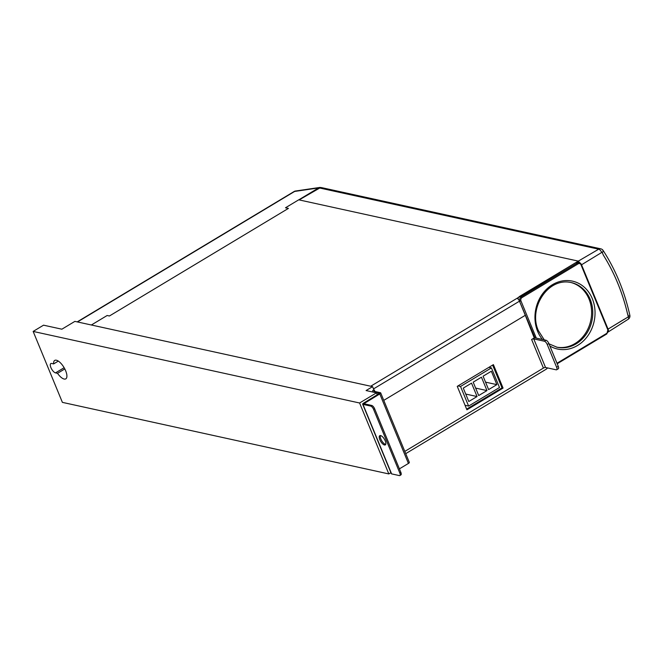 <?xml version="1.0" encoding="UTF-8"?>
<svg xmlns="http://www.w3.org/2000/svg" width="663" height="663" viewBox="0 0 663 663"><rect width="100%" height="100%" fill="white"/><g stroke="black" fill="none" stroke-linecap="round" stroke-linejoin="round"><path stroke-width="0.99" d="M50.894 367.584A5.379 2.155 -121 0 0 55.535 372.879L57.515 373.31A10.757 4.309 -121 0 0 65.803 378.855A10.757 4.309 -121 0 0 63.955 367.418A10.757 4.309 -121 0 0 54.722 360.415A10.757 4.309 -121 0 0 53.637 363.904L51.656 363.473A5.379 2.155 -121 0 0 50.827 363.564A5.379 2.155 -121 0 0 50.894 367.584M62.388 402.366L33.15 331.425L359.595 402.996L388.833 473.937L62.388 402.366M359.595 402.996L376.493 392.836L366.084 390.548L372.581 386.645L74.878 321.381L61.874 329.196L43.551 325.177L33.15 331.425M390.905 472.686L388.833 473.937M376.493 392.836L377.33 394.875M373.891 389.819L372.581 386.645M58.311 361.095L53.637 363.904M64.8 368.935L57.515 373.31M556.671 369.755A3.307 1.326 -121 0 1 556.158 369.813L545.541 367.484L533.756 338.892L544.373 341.221L545.997 340.243A3.307 1.326 59 0 1 548.856 343.509L558.254 366.308A3.307 1.326 59 0 1 558.296 368.777L556.671 369.755A3.307 1.326 -121 0 0 556.63 367.285L558.254 366.308M533.756 338.892A1.657 0.539 -22.4 0 0 531.627 339.489L543.411 368.089A1.657 0.539 157.6 0 1 545.541 367.484M531.627 339.489L534.245 337.915A3.721 1.21 -22.4 0 1 535.381 337.915L545.997 340.243M548.856 343.509L547.232 344.487L556.63 367.285M547.232 344.487A3.307 1.326 -121 0 0 544.373 341.221M503.06 388.087L493.396 364.633L457.255 386.363L466.918 409.817L503.06 388.087L502.024 387.863L492.634 365.089M534.245 337.915L525.295 315.298L383.769 400.361L525.295 315.298L519.477 301.176A2.901 1.16 59 0 0 516.983 298.325L578.318 261.114L298.723 199.82L285.513 207.759L288.43 208.397L109.412 315.994L288.372 208.431L285.529 207.792M466.636 409.129L502.024 387.863M546.735 367.75A3.721 1.492 59 0 1 546.378 369.109L405.731 453.641M547.787 367.982L546.71 368.628M319.74 188.027L299.137 199.911L578.318 261.114L598.697 249.18L319.74 188.027A3.721 3.191 -77.6 0 1 321.828 187.679L600.786 248.832A3.721 3.191 102.4 0 0 598.697 249.18A3.721 1.566 -120.4 0 1 601.739 252.446L581.534 264.786L578.318 261.114L578.915 262.565M612.604 326.345L628.292 316.864A3.696 1.202 -22.4 0 0 628.342 316.831L627.521 313.756C622.466 292.366 614.402 272.8 603.33 255.081L602.137 252.205A3.696 1.202 157.6 0 1 601.739 252.446L602.137 252.205M628.557 316.317A3.721 0.895 -12.4 0 0 629.85 315.298L629.85 315.298C624.563 291.496 615.645 269.882 603.115 250.44L603.115 250.44A3.721 1.475 -32.9 0 0 602.609 250.133M602.261 252.512A3.721 1.475 -32.9 0 0 603.115 250.44A3.721 3.721 0 0 0 600.786 248.832M607.557 332.055C608.601 332.097 608.783 331.152 608.087 329.213M581.534 264.786L608.054 329.121L624.314 319.193M628.441 316.027L627.505 313.756C622.449 292.358 614.394 272.791 603.313 255.081L602.385 252.81M624.347 319.276L628.342 316.831M516.983 298.325L370.708 386.231L91.361 324.994L107.157 315.497L109.304 315.969M321.033 187.621L318.746 188.077L319.947 187.422L321.572 187.629M321.63 187.637L319.956 187.422L295.474 191.027A3.721 2.271 81.6 0 0 294.637 191.441L77.496 321.953M385.717 444.401A5.379 2.155 59 0 1 380.877 439.072A5.379 2.155 59 0 1 380.396 435.55M385.244 440.878A5.379 2.155 -121 0 0 379.766 435.674A5.379 2.155 -121 0 0 379.833 439.693A5.379 2.155 -121 0 0 385.311 444.898A5.379 2.155 -121 0 0 385.244 440.878M399.399 468.865L408.425 463.437L379.783 393.946A2.155 0.696 -22.4 0 0 380.686 392.894A2.155 0.696 -22.4 0 0 380.388 392.695L374.098 391.311L373.965 389.985L372.73 390.432L372.739 391.651A2.155 0.696 -22.4 0 0 372.755 391.742A2.155 0.696 -22.4 0 0 373.062 391.941L373.12 392.098M379.783 393.946L363.896 403.692L371.752 405.466A3.307 1.326 59 0 1 374.612 408.723L400.875 472.429A3.307 1.326 59 0 1 400.908 474.899L399.872 475.528A3.307 1.326 -121 0 1 399.358 475.586L391.618 473.888A2.155 0.696 157.6 0 1 391.311 473.689L362.669 404.198A2.155 0.696 -22.4 0 1 363.581 403.137L379.468 393.391L373.062 391.941M362.669 404.198A2.155 0.696 -22.4 0 0 362.968 404.389L370.716 406.087L371.752 405.466M399.872 475.528A3.307 1.326 -121 0 0 399.83 473.05L400.875 472.429M374.612 408.723L373.576 409.353L399.83 473.05M373.576 409.353A3.307 1.326 -121 0 0 370.716 406.087M380.686 392.894L409.328 462.384A2.155 0.696 157.6 0 1 408.425 463.437M372.73 390.432L373.965 389.985M375.067 391.526L374.031 389.769M556.497 347.105A33.109 28.376 102.4 0 0 585.164 333.771A33.109 28.376 102.4 0 0 589.001 299.021A33.109 28.376 102.4 0 0 570.677 282.446M575.799 262.631L519.626 296.394L521.292 296.759L577.465 262.996L575.799 262.631A3.307 2.834 -77.6 0 1 577.697 262.299L579.363 262.664A3.307 2.834 -77.6 0 1 581.252 264.33M518.002 298.963A3.307 2.834 -77.6 0 1 519.626 296.394M457.992 385.916L460.528 386.471L468.608 406.071L465.053 405.292M460.528 386.471L491.424 367.899L499.504 387.507L468.608 406.071M486.974 390.582L481.454 377.189L473.191 382.153L478.711 395.546L486.974 390.582L475.636 388.095M477.062 396.54L471.542 383.148L463.28 388.112L468.799 401.505L477.062 396.54L465.733 394.054M496.877 384.631L491.358 371.239L483.095 376.203L488.614 389.595L496.877 384.631L485.548 382.145M488.888 367.343L491.424 367.899M64.129 367.716L55.535 372.879M543.411 368.089L404.803 451.395M628.292 316.864A3.721 1.525 57.6 0 1 628.209 319.243L608.352 331.856M298.773 199.836L318.605 187.919L294.637 191.441A3.721 1.492 59 0 0 294.099 191.516L77.181 321.886M318.746 188.077L299.079 199.903M373.518 388.908L519.477 301.176M364.484 403.875L364.244 403.286M362.968 404.389L391.618 473.888M548.997 343.84L557.077 347.246A33.109 28.376 102.4 0 0 586.133 334.309A33.109 28.376 102.4 0 0 590.169 299.278A33.109 28.376 102.4 0 0 571.257 282.571C547.348 277.068 528.22 308.933 538.397 330.68L544.257 339.862M542.375 339.448A34.758 29.794 -77.6 0 1 537.693 331.5A34.758 29.794 -77.6 0 1 552.47 284.684A34.758 29.794 -77.6 0 1 592.308 298.681A34.758 29.794 -77.6 0 1 585.189 339.116A34.758 29.794 -77.6 0 1 549.892 346.003M556.995 363.249L606.819 333.307A2.486 2.13 102.4 0 0 607.872 329.967L606.827 333.928L557.185 363.705M535 337.873L519.452 301.118M607.872 329.967L581.02 264.81A2.486 2.13 102.4 0 0 578.177 263.816L522.013 297.571A2.486 2.13 102.4 0 0 520.952 300.911L536.292 338.113M578.177 263.816L577.465 262.996A3.307 2.834 -77.6 0 1 579.363 262.664L581.368 264.404L581.02 264.81M520.952 300.911L519.891 301.217A3.307 2.834 -77.6 0 1 521.292 296.759L522.013 297.571M557.202 363.755L606.827 333.928L606.819 333.307M628.209 319.243A3.721 3.721 0 0 0 629.85 315.298M295.474 191.027A3.721 3.721 0 0 0 294.099 191.516"/></g></svg>
